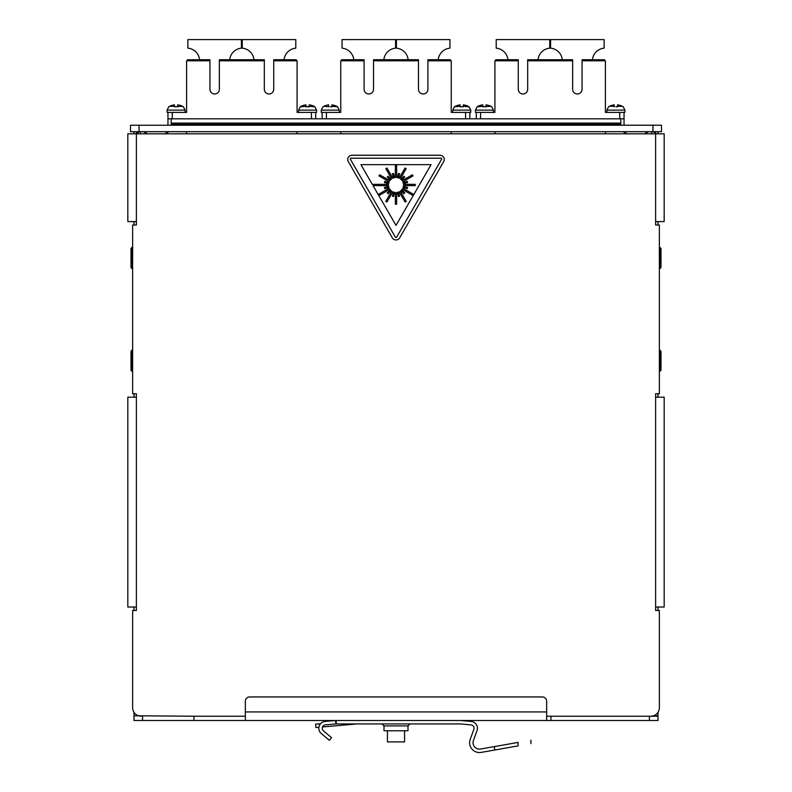 <?xml version="1.0" encoding="UTF-8"?>
<svg xmlns="http://www.w3.org/2000/svg" width="792" height="792" viewBox="0 0 792 792"><rect width="100%" height="100%" fill="white"/><g stroke="black" fill="none" stroke-linecap="round" stroke-linejoin="round"><path stroke-width="1.19" d="M660.993 248.54L660.993 267.468L660.013 268.528L660.013 247.47L660.993 248.54M136.63 715.79L193.961 716.216L193.961 720.502L245.342 720.502L245.342 711.939L546.658 711.939L546.658 701.227A4.287 4.287 0 0 0 542.371 696.95L249.629 696.95A4.287 4.287 0 0 0 245.342 701.227L245.342 711.939M131.007 258.004L131.007 248.361L132.076 247.292L132.076 268.706L131.007 267.637L131.007 258.004M131.007 360.776L131.007 351.143L132.076 350.074L132.076 371.488L131.007 370.418L131.007 360.776M660.993 351.311L660.993 370.24L660.013 371.309L660.013 350.252L660.993 351.311M651.568 131.67A6.425 6.425 0 0 1 656.36 133.808A6.425 6.425 0 0 0 651.568 131.67L651.568 133.808M140.431 131.67A6.425 6.425 0 0 0 135.64 133.808A6.425 6.425 0 0 1 140.431 131.67L140.431 133.808M134.006 610.444L134.006 607.019M134.006 397.178L134.006 393.753M134.006 225.027L134.006 221.602M134.006 712.295L134.006 715.79L138.283 715.79M134.006 131.67L134.006 133.808M138.283 131.67L138.283 133.808M657.994 716.216L657.994 720.502L649.43 720.502L649.43 716.216L657.994 716.216L655.37 715.79M193.961 720.502L134.006 720.502L134.006 716.216M649.43 720.502L245.342 720.502M649.43 716.216L550.935 716.216L550.935 720.502M546.658 711.939L546.658 720.502M657.994 221.602L657.994 225.027M657.994 393.753L657.994 397.178M657.994 607.019L657.994 610.444M657.994 712.295L657.994 715.79L653.717 715.79M657.994 133.808L657.994 131.67M127.819 176.636L127.819 187.258L127.819 176.636M664.181 176.636L664.181 187.258M141.194 716.216A8.563 8.563 0 0 1 132.63 707.652L132.63 610.444L136.382 610.444L136.382 607.019L127.819 607.019L127.819 397.178L136.382 397.178L136.382 393.753L132.63 393.753L132.63 225.027L136.382 225.027L136.382 221.602L127.819 221.602L127.819 133.808L136.382 133.808L136.382 221.602M655.618 221.602L655.618 133.808L664.181 133.808L664.181 221.602L655.618 221.602L655.618 225.027L659.37 225.027L659.37 393.753L655.618 393.753L655.618 397.178L664.181 397.178L664.181 607.019L655.618 607.019L655.618 397.178M655.618 133.808L136.382 133.808M650.806 716.216A8.563 8.563 0 0 0 659.37 707.652L659.37 610.444L655.618 610.444L655.618 607.019M193.961 716.216L245.342 716.216M546.658 716.216L550.935 716.216M384.011 725.898L384.011 730.778L407.989 730.778L407.989 725.898L384.011 725.898L382.041 723.928M325.086 721.443A6.851 6.851 0 0 0 321.275 733.521L329.373 740.312L331.581 737.689L323.483 730.897A3.425 3.425 0 0 1 325.383 724.858L335.858 723.938L335.56 720.532L325.086 721.443M494.495 750.054L494.495 746.579L518.097 742.411C534.244 739.57 534.244 739.57 518.097 742.411C534.244 739.57 534.244 739.57 518.097 742.411C534.244 739.57 534.244 739.57 518.097 742.411C534.244 739.57 534.244 739.57 518.097 742.411L518.097 745.896C534.244 743.044 534.244 743.044 518.097 745.896L481.19 752.4A9.85 9.85 0 0 1 470.22 739.332L473.824 729.442A3.425 3.425 0 0 0 470.903 724.858L460.419 723.938A4.287 4.287 0 0 0 460.053 723.928L336.234 723.928A4.287 4.287 0 0 0 335.858 723.938A4.287 4.287 0 0 1 336.234 723.928L336.234 720.502A7.712 7.712 0 0 0 335.56 720.532M494.495 746.579L480.595 749.024A6.425 6.425 0 0 1 473.438 740.5L477.041 730.61A6.851 6.851 0 0 0 471.2 721.443L460.716 720.532A7.712 7.712 0 0 0 460.053 720.502M357.083 723.938L357.083 723.928A4.287 4.287 0 0 1 357.459 723.928A4.287 4.287 0 0 0 357.083 723.938A4.287 4.287 0 0 1 357.459 723.928A4.287 4.287 0 0 0 357.083 723.938L322.512 726.967M318.899 727.284L315.889 727.541L315.592 724.136L320.582 723.7M404.563 730.778L404.563 741.906L387.437 741.906L387.437 730.778M396 239.946A4.287 4.287 0 0 0 399.712 237.808L443.678 161.647A4.287 4.287 0 0 0 439.976 155.222L352.024 155.222A4.287 4.287 0 0 0 348.322 161.647L392.288 237.808A4.287 4.287 0 0 0 396 239.946M388.882 187.318A7.494 7.494 0 0 0 389.209 188.159L379.002 194.06A19.275 19.275 0 0 0 379.645 195.169L389.852 189.278A7.494 7.494 0 0 0 390.416 189.991L387.229 192.852A11.781 11.781 0 0 0 388.139 193.753L391 190.565A7.494 7.494 0 0 0 391.713 191.129L385.813 201.346A19.275 19.275 0 0 0 386.922 201.99L392.822 191.773A7.494 7.494 0 0 0 393.664 192.109L392.337 196.178A11.781 11.781 0 0 0 393.575 196.515L394.456 192.317A7.494 7.494 0 0 0 395.357 192.456L395.357 204.247A19.275 19.275 0 0 0 396.643 204.247L396.643 192.456A7.494 7.494 0 0 0 397.544 192.317L398.425 196.515A11.781 11.781 0 0 0 399.663 196.178L398.336 192.109A7.494 7.494 0 0 0 399.178 191.773L405.078 201.99A19.275 19.275 0 0 0 406.187 201.346L400.287 191.129A7.494 7.494 0 0 0 401 190.565L403.861 193.753A11.781 11.781 0 0 0 404.771 192.852L401.584 189.991A7.494 7.494 0 0 0 402.148 189.278L412.355 195.169A19.275 19.275 0 0 0 412.998 194.06L402.791 188.159A7.494 7.494 0 0 0 403.118 187.318L407.197 188.654A11.781 11.781 0 0 0 407.524 187.407L403.336 186.526A7.494 7.494 0 0 0 403.465 185.625L415.255 185.625A19.275 19.275 0 0 0 415.255 184.348L403.465 184.348A7.494 7.494 0 0 0 403.336 183.447L407.524 182.566A11.781 11.781 0 0 0 407.197 181.319L403.118 182.655A7.494 7.494 0 0 0 402.791 181.814L412.998 175.913A19.275 19.275 0 0 0 412.355 174.804L402.148 180.695A7.494 7.494 0 0 0 401.584 179.982L404.771 177.131A11.781 11.781 0 0 0 403.861 176.22L401 179.408A7.494 7.494 0 0 0 400.287 178.844L406.187 168.627A19.275 19.275 0 0 0 405.078 167.983L399.178 178.2A7.494 7.494 0 0 0 398.336 177.863L399.663 173.794A11.781 11.781 0 0 0 398.425 173.458L397.544 177.655A7.494 7.494 0 0 0 396.643 177.517L396.643 165.726A19.275 19.275 0 0 0 395.357 165.726L395.357 177.517A7.494 7.494 0 0 0 394.456 177.655L393.575 173.458A11.781 11.781 0 0 0 392.337 173.794L393.664 177.863A7.494 7.494 0 0 0 392.822 178.2L386.922 167.983A19.275 19.275 0 0 0 385.813 168.627L391.713 178.844A7.494 7.494 0 0 0 391 179.408L388.139 176.22A11.781 11.781 0 0 0 387.229 177.131L390.416 179.982A7.494 7.494 0 0 0 389.852 180.695L379.645 174.804A19.275 19.275 0 0 0 379.002 175.913L389.209 181.814A7.494 7.494 0 0 0 388.882 182.655L384.803 181.319A11.781 11.781 0 0 0 384.476 182.566L388.664 183.447A7.494 7.494 0 0 0 388.535 184.348L372.299 184.348L360.934 164.647L431.066 164.647L396 225.393L373.042 185.625L388.535 185.625A7.494 7.494 0 0 0 388.664 186.526L384.476 187.407A11.781 11.781 0 0 0 384.803 188.654L388.882 187.318M350.668 159.727L395.158 236.788A0.861 0.861 0 0 0 396.841 236.788L441.342 159.707A0.861 0.861 0 0 0 440.5 158.222L351.47 158.222A0.861 0.861 0 0 0 350.668 159.727M388.535 185.625A7.494 7.494 0 0 0 388.664 186.526M391 190.565A7.494 7.494 0 0 0 391.713 191.129M392.822 191.773A7.494 7.494 0 0 0 393.664 192.109M394.456 192.317A7.494 7.494 0 0 0 395.357 192.456M397.544 192.317L398.425 196.515M399.663 196.178L398.336 192.109A7.494 7.494 0 0 0 399.178 191.773M400.287 191.129A7.494 7.494 0 0 0 401 190.565M402.148 189.278L412.355 195.169M412.998 194.06L402.791 188.159A7.494 7.494 0 0 0 403.118 187.318M403.336 186.526A7.494 7.494 0 0 0 403.465 185.625M403.465 184.348A7.494 7.494 0 0 0 403.336 183.447M402.148 180.695A7.494 7.494 0 0 0 401.584 179.982M401 179.408A7.494 7.494 0 0 0 400.287 178.844M399.178 178.2A7.494 7.494 0 0 0 398.336 177.863M397.544 177.655A7.494 7.494 0 0 0 396.643 177.517M385.813 168.627L391.713 178.844A7.494 7.494 0 0 0 391 179.408M389.209 181.814A7.494 7.494 0 0 0 388.882 182.655M388.664 183.447A7.494 7.494 0 0 0 388.535 184.348M652.945 125.245L130.492 125.245L130.492 131.67L661.508 131.67L661.508 125.245L652.945 125.245L652.945 131.67M637.59 125.205L645.232 125.205L637.59 125.205M640.728 125.205L626.383 125.205L640.728 125.205M638.372 125.205L647.321 125.205L638.372 125.205M642.876 125.205L657.221 125.205L642.876 125.205M620.829 123.106L171.171 123.106L171.171 118.82L620.829 118.82L620.829 125.245M620.829 124.176L171.171 124.176L171.171 125.245M171.171 123.106L171.171 124.176M604.128 48.163A12.9 12.9 0 0 0 592.416 59.727A12.9 12.9 0 0 1 604.128 48.163L604.128 39.6L550.598 39.6L550.598 48.163A12.9 12.9 0 0 1 562.31 59.727M549.737 48.163A12.9 12.9 0 0 0 538.025 59.727A12.9 12.9 0 0 1 549.737 48.163L549.737 39.6L496.208 39.6L496.208 48.163A12.9 12.9 0 0 1 507.919 59.727M486.041 106.316L486.041 104.871A14.474 14.474 0 0 1 490.911 106.316L491.713 106.831L490.911 106.316L483.08 106.791M477.15 106.831L477.952 106.316A14.474 14.474 0 0 1 482.823 104.871L482.823 106.316L477.15 106.831M486.041 106.831L484.427 106.692M476.299 112.405L480.576 112.405L480.576 118.82L476.299 118.82L476.299 112.405L475.438 112.405L475.438 110.118L477.15 106.692L475.438 110.118L493.426 110.118L493.426 112.405M619.75 112.405L624.037 112.405L624.037 118.82L619.75 118.82L619.75 112.405L605.405 112.405L605.405 60.796L582.071 60.796L582.071 59.727L604.336 59.727L605.405 60.796M572.646 60.796L527.68 60.796L527.68 59.727L572.646 59.727L572.646 89.278A4.712 4.712 0 0 0 577.358 93.991A4.712 4.712 0 0 0 582.071 89.278L582.071 60.796M518.265 60.796L494.921 60.796L495.99 59.727L518.265 59.727L518.265 89.278A4.712 4.712 0 0 0 522.977 93.991A4.712 4.712 0 0 0 527.68 89.278L527.68 60.796M480.576 112.405L494.921 112.405L494.921 60.796M480.576 118.82L476.299 118.82M494.921 131.67L494.921 133.808L494.921 131.67M605.405 131.67L605.405 133.808L605.405 131.67M619.75 118.82L624.037 118.82L624.037 125.245M615.899 106.692L617.503 106.831L617.503 104.871A14.474 14.474 0 0 1 622.373 106.316L617.503 106.316M614.295 106.831L614.295 106.316L609.424 106.316A14.474 14.474 0 0 1 614.295 104.871L614.295 106.316M608.622 106.831L609.424 106.316M623.185 106.831L622.373 106.316L623.185 106.831M606.91 112.405L606.91 110.118L608.622 106.692L606.91 110.118L624.898 110.118L623.185 106.692L624.898 110.118L624.898 112.405L624.037 112.405M482.823 106.831L482.823 106.316M395.574 48.163A12.9 12.9 0 0 0 383.863 59.727A12.9 12.9 0 0 1 395.574 48.163L395.574 39.6L342.045 39.6L342.045 48.163A12.9 12.9 0 0 1 353.757 59.727M460.132 106.831L460.132 106.316L460.132 106.831L461.736 106.692L460.38 106.791M454.45 106.831L455.261 106.316A14.474 14.474 0 0 1 460.132 104.871L460.132 106.316L454.45 106.831M463.34 106.831L461.736 106.692L463.34 106.831L463.34 106.316L469.012 106.831L468.211 106.316A14.474 14.474 0 0 0 463.34 104.871L463.082 106.791M328.66 106.316L328.66 104.871A14.474 14.474 0 0 0 323.789 106.316L322.988 106.831L323.789 106.316L322.988 106.831L323.789 106.316L328.918 106.791M331.868 106.831L330.264 106.692L331.868 106.831L331.868 106.316L337.55 106.831L336.739 106.316A14.474 14.474 0 0 0 331.868 104.871L331.868 106.316M322.126 112.405L326.413 112.405L326.413 118.82L322.126 118.82L322.126 112.405L321.275 112.405L321.275 110.118L322.988 106.692L321.275 110.118L339.263 110.118L339.263 112.405M465.587 112.405L469.874 112.405L469.874 118.82L465.587 118.82L465.587 112.405L451.242 112.405L451.242 60.796L427.908 60.796L427.908 59.727L450.173 59.727L451.242 60.796M418.483 60.796L373.517 60.796L373.517 59.727L418.483 59.727L418.483 89.278A4.712 4.712 0 0 0 423.195 93.991A4.712 4.712 0 0 0 427.908 89.278L427.908 60.796M364.092 60.796L340.758 60.796L341.827 59.727L364.092 59.727L364.092 89.278A4.712 4.712 0 0 0 368.805 93.991A4.712 4.712 0 0 0 373.517 89.278L373.517 60.796M326.413 112.405L340.758 112.405L340.758 60.796M326.413 118.82L322.126 118.82M340.758 131.67L340.758 133.808L340.758 131.67M451.242 131.67L451.242 133.808L451.242 131.67M465.587 118.82L469.874 118.82M438.243 59.727A12.9 12.9 0 0 1 449.955 48.163L449.955 39.6L396.426 39.6L396.426 48.163A12.9 12.9 0 0 1 408.137 59.727M452.737 112.405L452.737 110.118L454.45 106.692L452.737 110.118L470.725 110.118L469.012 106.692L470.725 110.118L470.725 112.405L469.874 112.405M295.792 48.163A12.9 12.9 0 0 0 284.08 59.727A12.9 12.9 0 0 1 295.792 48.163L295.792 39.6L242.263 39.6L242.263 48.163A12.9 12.9 0 0 1 253.975 59.727M241.402 48.163A12.9 12.9 0 0 0 229.69 59.727A12.9 12.9 0 0 1 241.402 48.163L241.402 39.6L187.872 39.6L187.872 48.163A12.9 12.9 0 0 1 199.584 59.727M309.177 106.316L314.85 106.831L314.048 106.316A14.474 14.474 0 0 0 309.177 104.871L309.177 106.831L306.217 106.791M300.287 106.831L301.089 106.316A14.474 14.474 0 0 1 305.959 104.871L305.959 106.316L300.287 106.831M309.177 106.831L307.573 106.692M177.705 106.316L177.705 104.871A14.474 14.474 0 0 1 182.576 106.316L183.378 106.831L182.576 106.316L174.745 106.791M177.705 106.831L176.101 106.692M311.424 112.405L315.701 112.405L315.701 118.82L311.424 118.82L311.424 112.405L297.079 112.405L297.079 60.796L273.735 60.796L273.735 59.727L296.01 59.727L297.079 60.796M264.32 60.796L219.354 60.796L219.354 59.727L264.32 59.727L264.32 89.278A4.712 4.712 0 0 0 269.023 93.991A4.712 4.712 0 0 0 273.735 89.278L273.735 60.796M209.93 60.796L186.595 60.796L187.664 59.727L209.93 59.727L209.93 89.278A4.712 4.712 0 0 0 214.642 93.991A4.712 4.712 0 0 0 219.354 89.278L219.354 60.796M172.25 112.405L172.25 118.82L167.963 118.82L167.963 112.405L186.595 112.405L186.595 60.796M172.25 118.82L311.424 118.82L167.963 118.82L167.963 125.245M297.079 131.67L297.079 133.808L297.079 131.67M186.595 131.67L186.595 133.808L186.595 131.67M311.424 118.82L315.701 118.82M305.959 106.831L305.959 106.316M298.574 112.405L298.574 110.118L300.287 106.692L298.574 110.118L316.562 110.118L314.85 106.692L316.562 110.118L316.562 112.405L315.701 112.405M174.497 106.831L174.497 106.316L169.627 106.316A14.474 14.474 0 0 1 174.497 104.871L174.497 106.316M168.815 106.831L169.627 106.316M167.963 112.405L167.102 112.405L167.102 110.118L168.815 106.692L167.102 110.118L167.102 112.405M142.57 716.216L142.57 720.502M136.382 397.178L136.382 607.019M139.055 125.245L139.055 131.67M185.09 110.118L185.09 112.405L185.09 110.118L183.378 106.692L185.09 110.118L167.102 110.118M164.776 133.808L169.072 131.67M147.599 133.808L143.293 131.67M644.401 133.808L648.697 131.67M627.224 133.808L622.928 131.67M660.013 268.528L659.37 268.587M132.076 247.292L132.63 247.292M132.076 350.074L132.63 350.074M660.013 371.309L659.37 371.369M660.013 350.252L659.37 350.193M132.076 371.488L132.63 371.488M132.076 268.706L132.63 268.706M660.013 247.47L659.37 247.411M407.989 725.898L409.959 723.928M530.897 743.639L530.897 740.154M491.713 106.692L493.426 110.118L491.713 106.692M337.55 106.692L339.263 110.118L337.55 106.692"/></g></svg>
